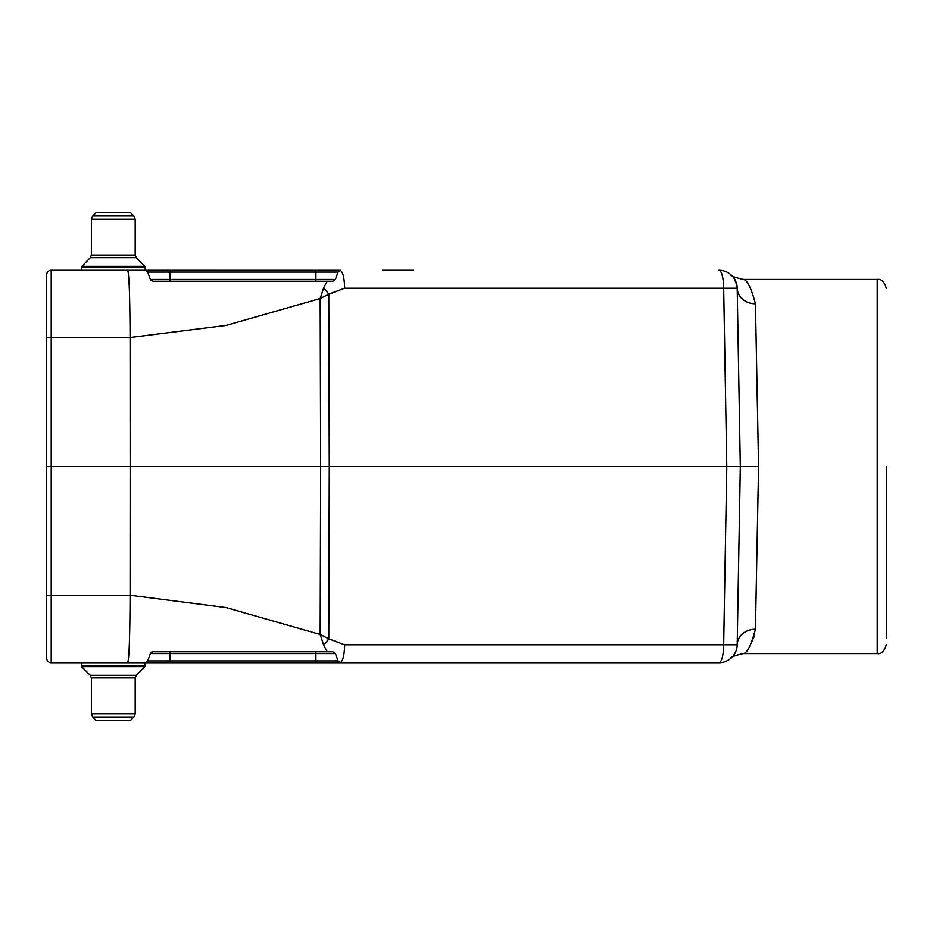 <?xml version="1.0" encoding="UTF-8"?>
<svg xmlns="http://www.w3.org/2000/svg" width="933" height="933" viewBox="0 0 933 933"><rect width="100%" height="100%" fill="white"/><g stroke="black" fill="none" stroke-linecap="round" stroke-linejoin="round"><path stroke-width="1.4" d="M92.705 717.01L133.851 717.01L130.62 720.241L95.936 720.241L92.705 717.01L91.376 713.78L91.376 677.941L90.303 675.352L81.603 666.652L81.334 662.733L145.128 662.733L147.706 660.937L145.128 662.733L51.21 662.733A4.56 4.56 0 0 1 46.65 658.173L46.65 274.827A4.56 4.56 0 0 1 51.21 270.267L340.207 270.302C342.877 271.841 344.359 277.801 344.639 288.204L328.766 294.175L320.171 298.525L226.113 325.419L130.084 337.524L130.165 466.5L46.65 466.5M133.851 215.989L92.705 215.989L95.936 212.759L130.62 212.759L133.851 215.989L135.18 219.22L135.18 255.059L136.253 257.648L145.221 266.99L81.334 266.99L81.334 270.267L145.128 270.267A2.741 2.741 0 0 1 147.706 272.063L145.128 270.267A2.741 2.741 0 0 1 147.706 272.063L150.376 279.422A2.741 2.741 0 0 0 151.356 280.705A2.741 2.741 0 0 1 150.376 279.422L315.902 279.422L315.902 272.063L169.864 272.063L169.864 281.218L152.954 281.218L315.902 281.218L169.864 281.218M886.35 466.5L886.35 638.09M46.65 340.417L46.65 292.519M150.866 652.75L150.376 653.578L169.864 653.578L169.864 660.937L315.902 660.937L315.902 653.578L169.864 653.578L169.864 651.782L152.954 651.782L327.168 651.782L152.954 651.782L150.376 653.578A2.741 2.741 0 0 1 151.496 652.202A2.741 2.741 0 0 0 150.376 653.578L147.706 660.937A2.741 2.741 0 0 1 145.128 662.733L718.946 662.733L340.638 662.733L338.061 660.937A2.741 2.741 0 0 0 340.638 662.733M315.902 662.733L315.902 660.937L338.061 660.937L335.39 653.578L332.813 651.782L327.168 651.782L323.634 645.041L320.171 634.475L328.766 638.825L344.639 644.796C344.359 655.199 342.877 661.159 340.207 662.698M127.693 270.267C129.127 274.162 129.92 296.577 130.084 337.524L51.21 337.524L51.21 595.476L132.031 595.476L226.113 607.581L320.171 634.475L320.649 466.5L130.165 466.5L130.084 595.476C129.92 636.423 129.127 658.838 127.693 662.733M323.634 645.041A18.252 3.93 -51.4 0 0 328.766 638.825L329.267 466.5L320.649 466.5L320.171 298.525L323.634 287.959L327.168 281.218L152.954 281.218L150.376 279.422M315.902 281.218L315.902 279.422L335.39 279.422L332.813 281.218L315.902 281.218L327.168 281.218M81.334 270.267L51.21 270.267L51.21 337.524L46.65 337.606M382.437 270.267L413.576 270.267M740.312 466.5L726.784 466.5L723.67 288.204L737.198 288.204A18.252 15.873 179 0 0 755.45 303.761C751.135 287.644 747.018 279.527 743.1 279.399C746.96 279.468 751.077 287.597 755.45 303.761L758.576 466.5L740.312 466.5L737.198 288.204L740.312 466.5L737.198 644.796L723.67 644.796L726.784 466.5L329.267 466.5L328.766 294.175A18.252 3.93 -128.6 0 0 323.634 287.959M678.268 662.733L696.601 662.733M718.946 270.267A18.252 18.252 0 0 1 737.198 288.204A18.252 18.252 0 0 0 718.946 270.267A18.252 4.723 90 0 1 723.67 288.204L344.639 288.204M737.198 644.796A18.252 18.252 0 0 1 718.946 662.733A18.252 18.252 0 0 0 737.198 644.796A18.252 15.873 1 0 1 755.45 629.239C751.135 645.356 747.018 653.473 743.1 653.601C746.96 653.532 751.077 645.403 755.45 629.239L758.576 466.5M340.207 270.302L338.061 272.063A2.741 2.741 0 0 1 340.638 270.267A2.741 2.741 0 0 0 338.061 272.063L315.902 272.063L315.902 270.267M335.39 279.422L338.061 272.063M749.094 647.42L754.727 635.35M152.207 651.887A2.741 2.741 0 0 0 150.376 653.578A2.741 2.741 0 0 1 152.207 651.887L152.207 651.887M147.706 272.063A2.741 2.741 0 0 0 145.128 270.267A2.741 2.741 0 0 1 147.706 272.063L169.864 272.063L169.864 270.267M145.221 266.99L145.221 270.267M81.603 666.652L81.334 666.01L145.221 666.01L144.953 666.652L81.603 666.652M296.402 651.782L264.704 651.782L296.402 651.782M276.716 651.782L287.329 651.782L276.716 651.782M216.876 651.782L212.246 651.782L216.876 651.782M201.108 651.782L205.75 651.782L201.108 651.782M270.803 651.782L279.445 651.782L270.803 651.782M285.218 651.782L287.994 651.782L285.218 651.782M281.439 651.782L291.481 651.782L281.439 651.782M272.809 651.782L291.481 651.782L272.809 651.782M194.67 651.782L205.633 651.782L194.67 651.782M169.864 662.733L169.864 660.937L147.706 660.937A2.741 2.741 0 0 1 145.128 662.733M344.639 644.796L723.67 644.796A18.252 4.723 90 0 1 718.946 662.733M46.65 595.394L51.21 595.476L51.21 662.733M731.81 657.462L731.145 658.068C730.201 657.264 734.189 655.782 743.1 653.601L877.218 653.601L877.218 279.399L743.1 279.399C734.189 277.218 730.201 275.736 731.145 274.932L731.239 275.025M335.39 653.578L315.902 653.578L315.902 651.782M144.953 266.348L81.603 266.348L81.334 266.99L90.303 257.648L91.376 255.059L135.18 255.059M136.253 257.648L90.303 257.648M135.18 219.22L91.376 219.22L92.705 215.989L91.376 219.22L91.376 255.059M90.303 675.352L136.253 675.352L144.953 666.652L145.221 662.733M91.376 677.941L135.18 677.941L136.253 675.352M91.376 713.78L135.18 713.78L133.851 717.01L135.18 713.78L135.18 677.941M734.014 278.209L736.895 285.148M877.218 653.601C881.417 654.313 884.461 651.281 886.35 644.481M877.218 279.399C881.417 278.687 884.461 281.719 886.35 288.519"/></g></svg>
